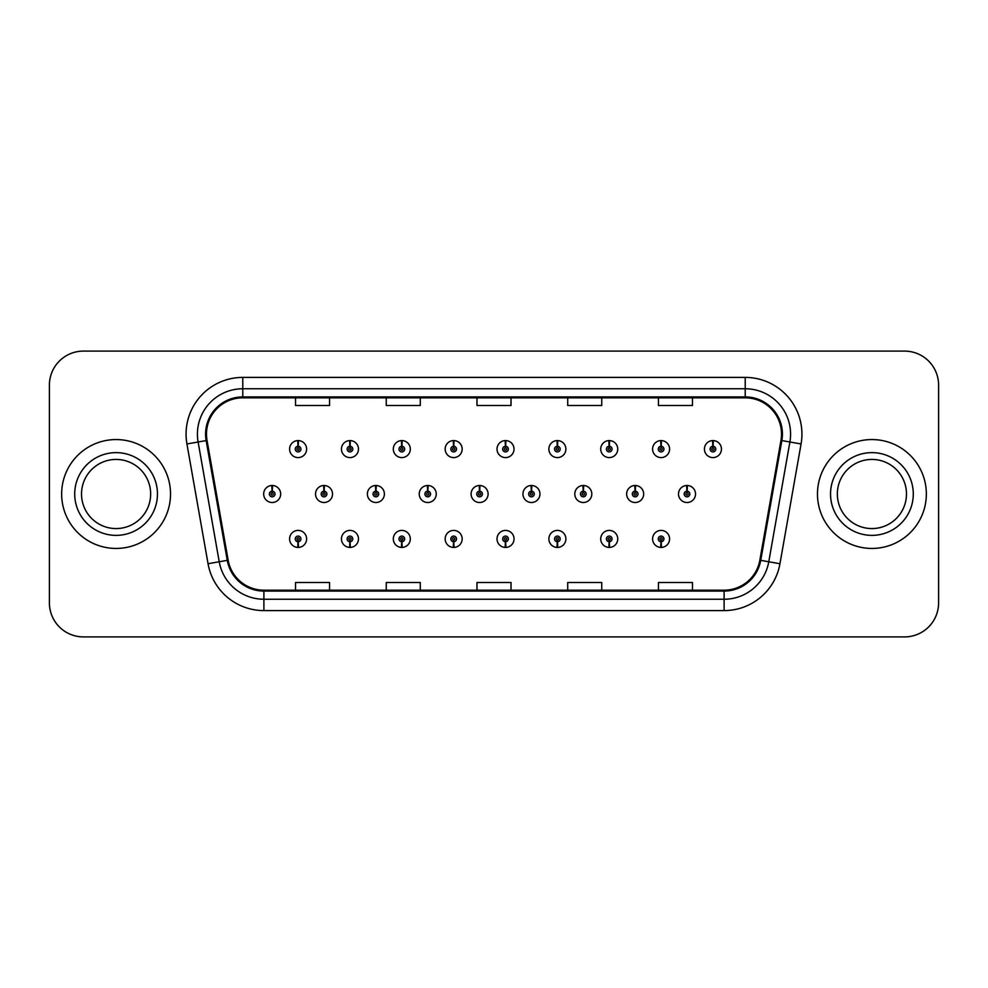 <?xml version="1.0" encoding="UTF-8"?>
<svg xmlns="http://www.w3.org/2000/svg" width="988" height="988" viewBox="0 0 988 988"><rect width="100%" height="100%" fill="white"/><g stroke="black" fill="none" stroke-linecap="round" stroke-linejoin="round"><path stroke-width="1.48" d="M660.96 541.745L660.713 547.414A8.509 8.509 0 0 0 661.454 547.414L661.207 541.745A2.841 2.841 0 0 0 663.924 538.917A2.841 2.841 0 0 0 661.083 536.076A2.841 2.841 0 0 0 658.255 538.917A2.841 2.841 0 0 0 660.96 541.745L661.034 540.041A1.136 1.136 0 0 1 659.959 538.917A1.136 1.136 0 0 1 661.083 537.781A1.136 1.136 0 0 1 662.219 538.917A1.136 1.136 0 0 1 661.133 540.041L661.207 541.745M609.114 541.745L608.867 547.414A8.509 8.509 0 0 0 609.608 547.414L609.361 541.745A2.841 2.841 0 0 0 612.066 538.917A2.841 2.841 0 0 0 609.238 536.076A2.841 2.841 0 0 0 606.397 538.917A2.841 2.841 0 0 0 609.114 541.745L609.188 540.041A1.136 1.136 0 0 1 608.102 538.917A1.136 1.136 0 0 1 609.238 537.781A1.136 1.136 0 0 1 610.362 538.917A1.136 1.136 0 0 1 609.287 540.041L609.361 541.745M505.399 541.745L505.152 547.414A8.509 8.509 0 0 0 505.893 547.414L505.646 541.745A2.841 2.841 0 0 0 508.363 538.917A2.841 2.841 0 0 0 505.523 536.076A2.841 2.841 0 0 0 502.682 538.917A2.841 2.841 0 0 0 505.399 541.745L505.473 540.041A1.136 1.136 0 0 1 504.386 538.917A1.136 1.136 0 0 1 505.523 537.781A1.136 1.136 0 0 1 506.659 538.917A1.136 1.136 0 0 1 505.572 540.041L505.646 541.745M453.541 541.745L453.294 547.414A8.509 8.509 0 0 0 454.035 547.414L453.788 541.745A2.841 2.841 0 0 0 456.505 538.917A2.841 2.841 0 0 0 453.665 536.076A2.841 2.841 0 0 0 450.837 538.917A2.841 2.841 0 0 0 453.541 541.745L453.616 540.041A1.136 1.136 0 0 1 452.529 538.917A1.136 1.136 0 0 1 453.665 537.781A1.136 1.136 0 0 1 454.801 538.917A1.136 1.136 0 0 1 453.714 540.041L453.788 541.745M401.684 541.745L401.437 547.414A8.509 8.509 0 0 0 402.19 547.414L401.943 541.745A2.841 2.841 0 0 0 404.648 538.917A2.841 2.841 0 0 0 401.82 536.076A2.841 2.841 0 0 0 398.979 538.917A2.841 2.841 0 0 0 401.684 541.745L401.77 540.041A1.136 1.136 0 0 1 400.683 538.917A1.136 1.136 0 0 1 401.82 537.781A1.136 1.136 0 0 1 402.943 538.917A1.136 1.136 0 0 1 401.869 540.041L401.943 541.745M349.838 541.745L349.591 547.414A8.509 8.509 0 0 0 350.332 547.414L350.085 541.745A2.841 2.841 0 0 0 352.79 538.917A2.841 2.841 0 0 0 349.962 536.076A2.841 2.841 0 0 0 347.121 538.917A2.841 2.841 0 0 0 349.838 541.745L349.913 540.041A1.136 1.136 0 0 1 348.826 538.917A1.136 1.136 0 0 1 349.962 537.781A1.136 1.136 0 0 1 351.098 538.917A1.136 1.136 0 0 1 350.011 540.041L350.085 541.745M557.257 541.745L557.01 547.414A8.509 8.509 0 0 0 557.751 547.414L557.504 541.745A2.841 2.841 0 0 0 560.208 538.917A2.841 2.841 0 0 0 557.38 536.076A2.841 2.841 0 0 0 554.54 538.917A2.841 2.841 0 0 0 557.257 541.745L557.331 540.041A1.136 1.136 0 0 1 556.244 538.917A1.136 1.136 0 0 1 557.38 537.781A1.136 1.136 0 0 1 558.516 538.917A1.136 1.136 0 0 1 557.43 540.041L557.504 541.745M297.981 541.745L297.734 547.414A8.509 8.509 0 0 0 298.475 547.414L298.228 541.745A2.841 2.841 0 0 0 300.945 538.917A2.841 2.841 0 0 0 298.104 536.076A2.841 2.841 0 0 0 295.264 538.917A2.841 2.841 0 0 0 297.981 541.745L298.055 540.041A1.136 1.136 0 0 1 296.968 538.917A1.136 1.136 0 0 1 298.104 537.781A1.136 1.136 0 0 1 299.241 538.917A1.136 1.136 0 0 1 298.154 540.041L298.228 541.745M687.142 491.172L687.389 485.503A8.509 8.509 0 0 0 686.648 485.503L686.895 491.172A2.841 2.841 0 0 0 684.178 494A2.841 2.841 0 0 0 687.018 496.841A2.841 2.841 0 0 0 689.846 494A2.841 2.841 0 0 0 687.142 491.172L687.068 492.864A1.136 1.136 0 0 1 688.154 494A1.136 1.136 0 0 1 687.018 495.136A1.136 1.136 0 0 1 685.882 494A1.136 1.136 0 0 1 686.969 492.864L686.895 491.172M635.284 491.172L635.531 485.503A8.509 8.509 0 0 0 634.79 485.503L635.037 491.172A2.841 2.841 0 0 0 632.32 494A2.841 2.841 0 0 0 635.16 496.841A2.841 2.841 0 0 0 638.001 494A2.841 2.841 0 0 0 635.284 491.172L635.21 492.864A1.136 1.136 0 0 1 636.297 494A1.136 1.136 0 0 1 635.16 495.136A1.136 1.136 0 0 1 634.024 494A1.136 1.136 0 0 1 635.111 492.864L635.037 491.172M479.723 491.172L479.97 485.503A8.509 8.509 0 0 0 479.229 485.503L479.476 491.172A2.841 2.841 0 0 0 476.759 494A2.841 2.841 0 0 0 479.6 496.841A2.841 2.841 0 0 0 482.428 494A2.841 2.841 0 0 0 479.723 491.172L479.649 492.864A1.136 1.136 0 0 1 480.736 494A1.136 1.136 0 0 1 479.6 495.136A1.136 1.136 0 0 1 478.464 494A1.136 1.136 0 0 1 479.551 492.864L479.476 491.172M427.866 491.172L428.113 485.503A8.509 8.509 0 0 0 427.372 485.503L427.619 491.172A2.841 2.841 0 0 0 424.902 494A2.841 2.841 0 0 0 427.742 496.841A2.841 2.841 0 0 0 430.57 494A2.841 2.841 0 0 0 427.866 491.172L427.792 492.864A1.136 1.136 0 0 1 428.878 494A1.136 1.136 0 0 1 427.742 495.136A1.136 1.136 0 0 1 426.606 494A1.136 1.136 0 0 1 427.693 492.864L427.619 491.172M376.008 491.172L376.255 485.503A8.509 8.509 0 0 0 375.514 485.503L375.761 491.172A2.841 2.841 0 0 0 373.056 494A2.841 2.841 0 0 0 375.885 496.841A2.841 2.841 0 0 0 378.725 494A2.841 2.841 0 0 0 376.008 491.172L375.934 492.864A1.136 1.136 0 0 1 377.021 494A1.136 1.136 0 0 1 375.885 495.136A1.136 1.136 0 0 1 374.748 494A1.136 1.136 0 0 1 375.835 492.864L375.761 491.172M324.15 491.172L324.397 485.503A8.509 8.509 0 0 0 323.656 485.503L323.903 491.172A2.841 2.841 0 0 0 321.199 494A2.841 2.841 0 0 0 324.027 496.841A2.841 2.841 0 0 0 326.867 494A2.841 2.841 0 0 0 324.15 491.172L324.076 492.864A1.136 1.136 0 0 1 325.163 494A1.136 1.136 0 0 1 324.027 495.136A1.136 1.136 0 0 1 322.903 494A1.136 1.136 0 0 1 323.978 492.864L323.903 491.172M583.426 491.172L583.673 485.503A8.509 8.509 0 0 0 582.932 485.503L583.179 491.172A2.841 2.841 0 0 0 580.475 494A2.841 2.841 0 0 0 583.303 496.841A2.841 2.841 0 0 0 586.143 494A2.841 2.841 0 0 0 583.426 491.172L583.352 492.864A1.136 1.136 0 0 1 584.439 494A1.136 1.136 0 0 1 583.303 495.136A1.136 1.136 0 0 1 582.167 494A1.136 1.136 0 0 1 583.253 492.864L583.179 491.172M531.569 491.172L531.816 485.503A8.509 8.509 0 0 0 531.075 485.503L531.322 491.172A2.841 2.841 0 0 0 528.617 494A2.841 2.841 0 0 0 531.445 496.841A2.841 2.841 0 0 0 534.286 494A2.841 2.841 0 0 0 531.569 491.172L531.495 492.864A1.136 1.136 0 0 1 532.581 494A1.136 1.136 0 0 1 531.445 495.136A1.136 1.136 0 0 1 530.321 494A1.136 1.136 0 0 1 531.396 492.864L531.322 491.172M272.305 491.172L272.552 485.503A8.509 8.509 0 0 0 271.811 485.503L272.058 491.172A2.841 2.841 0 0 0 269.341 494A2.841 2.841 0 0 0 272.182 496.841A2.841 2.841 0 0 0 275.01 494A2.841 2.841 0 0 0 272.305 491.172L272.231 492.864A1.136 1.136 0 0 1 273.306 494A1.136 1.136 0 0 1 272.182 495.136A1.136 1.136 0 0 1 271.045 494A1.136 1.136 0 0 1 272.132 492.864L272.058 491.172M713.064 446.255L713.311 440.586A8.509 8.509 0 0 0 712.57 440.586L712.817 446.255A2.841 2.841 0 0 0 710.113 449.083A2.841 2.841 0 0 0 712.941 451.924A2.841 2.841 0 0 0 715.781 449.083A2.841 2.841 0 0 0 713.064 446.255L712.99 447.959A1.136 1.136 0 0 1 714.077 449.083A1.136 1.136 0 0 1 712.941 450.219A1.136 1.136 0 0 1 711.805 449.083A1.136 1.136 0 0 1 712.891 447.959L712.817 446.255M661.207 446.255L661.454 440.586A8.509 8.509 0 0 0 660.713 440.586L660.96 446.255A2.841 2.841 0 0 0 658.255 449.083A2.841 2.841 0 0 0 661.083 451.924A2.841 2.841 0 0 0 663.924 449.083A2.841 2.841 0 0 0 661.207 446.255L661.133 447.959A1.136 1.136 0 0 1 662.219 449.083A1.136 1.136 0 0 1 661.083 450.219A1.136 1.136 0 0 1 659.959 449.083A1.136 1.136 0 0 1 661.034 447.959L660.96 446.255M609.361 446.255L609.608 440.586A8.509 8.509 0 0 0 608.867 440.586L609.114 446.255A2.841 2.841 0 0 0 606.397 449.083A2.841 2.841 0 0 0 609.238 451.924A2.841 2.841 0 0 0 612.066 449.083A2.841 2.841 0 0 0 609.361 446.255L609.287 447.959A1.136 1.136 0 0 1 610.362 449.083A1.136 1.136 0 0 1 609.238 450.219A1.136 1.136 0 0 1 608.102 449.083A1.136 1.136 0 0 1 609.188 447.959L609.114 446.255M505.646 446.255L505.893 440.586A8.509 8.509 0 0 0 505.152 440.586L505.399 446.255A2.841 2.841 0 0 0 502.682 449.083A2.841 2.841 0 0 0 505.523 451.924A2.841 2.841 0 0 0 508.363 449.083A2.841 2.841 0 0 0 505.646 446.255L505.572 447.959A1.136 1.136 0 0 1 506.659 449.083A1.136 1.136 0 0 1 505.523 450.219A1.136 1.136 0 0 1 504.386 449.083A1.136 1.136 0 0 1 505.473 447.959L505.399 446.255M557.504 446.255L557.751 440.586A8.509 8.509 0 0 0 557.01 440.586L557.257 446.255A2.841 2.841 0 0 0 554.54 449.083A2.841 2.841 0 0 0 557.38 451.924A2.841 2.841 0 0 0 560.208 449.083A2.841 2.841 0 0 0 557.504 446.255L557.43 447.959A1.136 1.136 0 0 1 558.516 449.083A1.136 1.136 0 0 1 557.38 450.219A1.136 1.136 0 0 1 556.244 449.083A1.136 1.136 0 0 1 557.331 447.959L557.257 446.255M350.085 446.255L350.332 440.586A8.509 8.509 0 0 0 349.591 440.586L349.838 446.255A2.841 2.841 0 0 0 347.121 449.083A2.841 2.841 0 0 0 349.962 451.924A2.841 2.841 0 0 0 352.79 449.083A2.841 2.841 0 0 0 350.085 446.255L350.011 447.959A1.136 1.136 0 0 1 351.098 449.083A1.136 1.136 0 0 1 349.962 450.219A1.136 1.136 0 0 1 348.826 449.083A1.136 1.136 0 0 1 349.913 447.959L349.838 446.255M401.943 446.255L402.19 440.586A8.509 8.509 0 0 0 401.437 440.586L401.684 446.255A2.841 2.841 0 0 0 398.979 449.083A2.841 2.841 0 0 0 401.82 451.924A2.841 2.841 0 0 0 404.648 449.083A2.841 2.841 0 0 0 401.943 446.255L401.869 447.959A1.136 1.136 0 0 1 402.943 449.083A1.136 1.136 0 0 1 401.82 450.219A1.136 1.136 0 0 1 400.683 449.083A1.136 1.136 0 0 1 401.77 447.959L401.684 446.255M453.788 446.255L454.035 440.586A8.509 8.509 0 0 0 453.294 440.586L453.541 446.255A2.841 2.841 0 0 0 450.837 449.083A2.841 2.841 0 0 0 453.665 451.924A2.841 2.841 0 0 0 456.505 449.083A2.841 2.841 0 0 0 453.788 446.255L453.714 447.959A1.136 1.136 0 0 1 454.801 449.083A1.136 1.136 0 0 1 453.665 450.219A1.136 1.136 0 0 1 452.529 449.083A1.136 1.136 0 0 1 453.616 447.959L453.541 446.255M298.228 446.255L298.475 440.586A8.509 8.509 0 0 0 297.734 440.586L297.981 446.255A2.841 2.841 0 0 0 295.264 449.083A2.841 2.841 0 0 0 298.104 451.924A2.841 2.841 0 0 0 300.945 449.083A2.841 2.841 0 0 0 298.228 446.255L298.154 447.959A1.136 1.136 0 0 1 299.241 449.083A1.136 1.136 0 0 1 298.104 450.219A1.136 1.136 0 0 1 296.968 449.083A1.136 1.136 0 0 1 298.055 447.959L297.981 446.255M61.651 494A54.439 54.439 0 0 0 116.09 548.439A54.439 54.439 0 0 0 170.529 494A54.439 54.439 0 0 0 116.09 439.561A54.439 54.439 0 0 0 61.651 494A54.439 54.439 0 0 0 116.09 548.439A54.439 54.439 0 0 0 170.529 494A54.439 54.439 0 0 0 116.09 439.561A54.439 54.439 0 0 0 61.651 494M817.471 494A54.439 54.439 0 0 0 871.91 548.439A54.439 54.439 0 0 0 926.349 494A54.439 54.439 0 0 0 871.91 439.561A54.439 54.439 0 0 0 817.471 494A54.439 54.439 0 0 0 871.91 548.439A54.439 54.439 0 0 0 926.349 494A54.439 54.439 0 0 0 871.91 439.561A54.439 54.439 0 0 0 817.471 494M206.48 434.115A36.297 36.297 0 0 1 242.776 397.818L745.224 397.818A36.297 36.297 0 0 1 780.965 440.413L759.846 560.184A36.297 36.297 0 0 1 724.105 590.182L263.895 590.182A36.297 36.297 0 0 1 228.154 560.184L207.035 440.413A36.297 36.297 0 0 1 206.48 434.115M205.578 434.115A37.198 37.198 0 0 0 206.146 440.574L227.265 560.344A37.198 37.198 0 0 0 263.895 591.083L724.105 591.083A37.198 37.198 0 0 0 760.735 560.344L781.854 440.574A37.198 37.198 0 0 0 745.224 396.917L242.776 396.917A37.198 37.198 0 0 0 205.578 434.115M186.93 443.958A56.711 56.711 0 0 1 242.776 377.404L745.224 377.404A56.711 56.711 0 0 1 801.07 443.958L779.952 563.728A56.711 56.711 0 0 1 724.105 610.596L263.895 610.596A56.711 56.711 0 0 1 208.048 563.728L186.93 443.958L198.106 441.994A45.362 45.362 0 0 1 242.776 388.753L745.224 388.753A45.362 45.362 0 0 1 789.894 441.994L768.775 561.764A45.362 45.362 0 0 1 724.105 599.247L263.895 599.247A45.362 45.362 0 0 1 219.225 561.764L198.106 441.994A45.362 45.362 0 0 1 197.415 434.115M938.6 385.122A34.024 34.024 0 0 0 904.576 351.098L83.424 351.098A34.024 34.024 0 0 0 49.4 385.122L49.4 602.878A34.024 34.024 0 0 0 83.424 636.902L904.576 636.902A34.024 34.024 0 0 0 938.6 602.878L938.6 385.122L938.6 602.878M476.982 397.818L476.982 405.5L511.018 405.5L511.018 397.818M386.259 397.818L386.259 405.5L420.283 405.5L420.283 397.818M295.523 397.818L295.523 405.5L329.547 405.5L329.547 397.818M567.717 397.818L567.717 405.5L601.741 405.5L601.741 397.818M658.453 397.818L658.453 405.5L692.477 405.5L692.477 397.818M511.018 590.182L511.018 582.5L476.982 582.5L476.982 590.182M420.283 590.182L420.283 582.5L386.259 582.5L386.259 590.182M329.547 590.182L329.547 582.5L295.523 582.5L295.523 590.182M601.741 590.182L601.741 582.5L567.717 582.5L567.717 590.182M692.477 590.182L692.477 582.5L658.453 582.5L658.453 590.182M49.4 385.122L49.4 602.878M904.576 351.098L83.424 351.098M83.424 636.902L904.576 636.902M306.613 449.083A8.509 8.509 0 0 0 298.475 440.586A8.509 8.509 0 0 1 306.613 449.083A8.509 8.509 0 0 1 298.104 457.592A8.509 8.509 0 0 1 289.595 449.083A8.509 8.509 0 0 1 297.734 440.586M280.678 494A8.509 8.509 0 0 0 272.552 485.503A8.509 8.509 0 0 1 280.678 494A8.509 8.509 0 0 1 272.182 502.509A8.509 8.509 0 0 1 263.673 494A8.509 8.509 0 0 1 271.811 485.503M289.595 538.917A8.509 8.509 0 0 0 297.734 547.414A8.509 8.509 0 0 1 289.595 538.917A8.509 8.509 0 0 1 298.104 530.408A8.509 8.509 0 0 1 306.613 538.917A8.509 8.509 0 0 1 298.475 547.414M150.658 494A34.568 34.568 0 0 0 116.09 459.432A34.568 34.568 0 0 0 81.522 494A34.568 34.568 0 0 0 116.09 528.568A34.568 34.568 0 0 0 150.658 494A34.568 34.568 0 0 1 116.09 528.568A34.568 34.568 0 0 1 81.522 494M906.478 494A34.568 34.568 0 0 0 871.91 459.432A34.568 34.568 0 0 0 837.342 494A34.568 34.568 0 0 0 871.91 528.568A34.568 34.568 0 0 0 906.478 494A34.568 34.568 0 0 1 871.91 528.568A34.568 34.568 0 0 1 837.342 494M358.471 449.083A8.509 8.509 0 0 0 350.332 440.586A8.509 8.509 0 0 1 358.471 449.083A8.509 8.509 0 0 1 349.962 457.592A8.509 8.509 0 0 1 341.453 449.083A8.509 8.509 0 0 1 349.591 440.586M410.316 449.083A8.509 8.509 0 0 0 402.19 440.586A8.509 8.509 0 0 1 410.316 449.083A8.509 8.509 0 0 1 401.82 457.592A8.509 8.509 0 0 1 393.31 449.083A8.509 8.509 0 0 1 401.437 440.586M462.174 449.083A8.509 8.509 0 0 0 454.035 440.586A8.509 8.509 0 0 1 462.174 449.083A8.509 8.509 0 0 1 453.665 457.592A8.509 8.509 0 0 1 445.168 449.083A8.509 8.509 0 0 1 453.294 440.586M514.032 449.083A8.509 8.509 0 0 0 505.893 440.586A8.509 8.509 0 0 1 514.032 449.083A8.509 8.509 0 0 1 505.523 457.592A8.509 8.509 0 0 1 497.013 449.083A8.509 8.509 0 0 1 505.152 440.586L505.35 445.119M341.453 538.917A8.509 8.509 0 0 0 349.591 547.414A8.509 8.509 0 0 1 341.453 538.917A8.509 8.509 0 0 1 349.962 530.408A8.509 8.509 0 0 1 358.471 538.917A8.509 8.509 0 0 1 350.332 547.414M393.31 538.917A8.509 8.509 0 0 0 401.437 547.414A8.509 8.509 0 0 1 393.31 538.917A8.509 8.509 0 0 1 401.82 530.408A8.509 8.509 0 0 1 410.316 538.917A8.509 8.509 0 0 1 402.19 547.414M445.168 538.917A8.509 8.509 0 0 0 453.294 547.414A8.509 8.509 0 0 1 445.168 538.917A8.509 8.509 0 0 1 453.665 530.408A8.509 8.509 0 0 1 462.174 538.917A8.509 8.509 0 0 1 454.035 547.414M497.013 538.917A8.509 8.509 0 0 0 505.152 547.414A8.509 8.509 0 0 1 497.013 538.917A8.509 8.509 0 0 1 505.523 530.408A8.509 8.509 0 0 1 514.032 538.917A8.509 8.509 0 0 1 505.893 547.414L505.695 542.881M332.536 494A8.509 8.509 0 0 0 324.397 485.503A8.509 8.509 0 0 1 332.536 494A8.509 8.509 0 0 1 324.027 502.509A8.509 8.509 0 0 1 315.53 494A8.509 8.509 0 0 1 323.656 485.503M384.394 494A8.509 8.509 0 0 0 376.255 485.503A8.509 8.509 0 0 1 384.394 494A8.509 8.509 0 0 1 375.885 502.509A8.509 8.509 0 0 1 367.375 494A8.509 8.509 0 0 1 375.514 485.503M436.251 494A8.509 8.509 0 0 0 428.113 485.503A8.509 8.509 0 0 1 436.251 494A8.509 8.509 0 0 1 427.742 502.509A8.509 8.509 0 0 1 419.233 494A8.509 8.509 0 0 1 427.372 485.503M488.097 494A8.509 8.509 0 0 0 479.97 485.503A8.509 8.509 0 0 1 488.097 494A8.509 8.509 0 0 1 479.6 502.509A8.509 8.509 0 0 1 471.091 494A8.509 8.509 0 0 1 479.229 485.503L479.427 490.036M565.889 449.083A8.509 8.509 0 0 0 557.751 440.586A8.509 8.509 0 0 1 565.889 449.083A8.509 8.509 0 0 1 557.38 457.592A8.509 8.509 0 0 1 548.871 449.083A8.509 8.509 0 0 1 557.01 440.586L557.207 445.119M617.735 449.083A8.509 8.509 0 0 0 609.608 440.586A8.509 8.509 0 0 1 617.735 449.083A8.509 8.509 0 0 1 609.238 457.592A8.509 8.509 0 0 1 600.729 449.083A8.509 8.509 0 0 1 608.867 440.586L609.065 445.119M669.592 449.083A8.509 8.509 0 0 0 661.454 440.586A8.509 8.509 0 0 1 669.592 449.083A8.509 8.509 0 0 1 661.083 457.592A8.509 8.509 0 0 1 652.586 449.083A8.509 8.509 0 0 1 660.713 440.586L660.91 445.119M721.45 449.083A8.509 8.509 0 0 0 713.311 440.586A8.509 8.509 0 0 1 721.45 449.083A8.509 8.509 0 0 1 712.941 457.592A8.509 8.509 0 0 1 704.432 449.083A8.509 8.509 0 0 1 712.57 440.586L712.768 445.119M539.954 494A8.509 8.509 0 0 0 531.816 485.503A8.509 8.509 0 0 1 539.954 494A8.509 8.509 0 0 1 531.445 502.509A8.509 8.509 0 0 1 522.948 494A8.509 8.509 0 0 1 531.075 485.503L531.272 490.036M591.812 494A8.509 8.509 0 0 0 583.673 485.503A8.509 8.509 0 0 1 591.812 494A8.509 8.509 0 0 1 583.303 502.509A8.509 8.509 0 0 1 574.794 494A8.509 8.509 0 0 1 582.932 485.503L583.13 490.036M643.67 494A8.509 8.509 0 0 0 635.531 485.503A8.509 8.509 0 0 1 643.67 494A8.509 8.509 0 0 1 635.16 502.509A8.509 8.509 0 0 1 626.651 494A8.509 8.509 0 0 1 634.79 485.503L634.988 490.036M695.527 494A8.509 8.509 0 0 0 687.389 485.503A8.509 8.509 0 0 1 695.527 494A8.509 8.509 0 0 1 687.018 502.509A8.509 8.509 0 0 1 678.509 494A8.509 8.509 0 0 1 686.648 485.503L686.845 490.036M548.871 538.917A8.509 8.509 0 0 0 557.01 547.414A8.509 8.509 0 0 1 548.871 538.917A8.509 8.509 0 0 1 557.38 530.408A8.509 8.509 0 0 1 565.889 538.917A8.509 8.509 0 0 1 557.751 547.414L557.553 542.881M600.729 538.917A8.509 8.509 0 0 0 608.867 547.414A8.509 8.509 0 0 1 600.729 538.917A8.509 8.509 0 0 1 609.238 530.408A8.509 8.509 0 0 1 617.735 538.917A8.509 8.509 0 0 1 609.608 547.414L609.411 542.881M652.586 538.917A8.509 8.509 0 0 0 660.713 547.414A8.509 8.509 0 0 1 652.586 538.917A8.509 8.509 0 0 1 661.083 530.408A8.509 8.509 0 0 1 669.592 538.917A8.509 8.509 0 0 1 661.454 547.414L661.256 542.881M745.224 377.404L745.224 396.917M198.106 441.994L206.146 440.574M263.895 610.596L263.895 591.083M724.105 591.083L724.105 610.596M760.735 560.344L779.952 563.728M208.048 563.728L227.265 560.344M781.854 440.574L801.07 443.958M242.776 377.404L242.776 396.917M157.463 494A41.373 41.373 0 0 0 116.09 452.628A41.373 41.373 0 0 0 74.718 494A41.373 41.373 0 0 0 116.09 535.373A41.373 41.373 0 0 0 157.463 494M913.283 494A41.373 41.373 0 0 0 871.91 452.628A41.373 41.373 0 0 0 830.538 494A41.373 41.373 0 0 0 871.91 535.373A41.373 41.373 0 0 0 913.283 494"/></g></svg>
